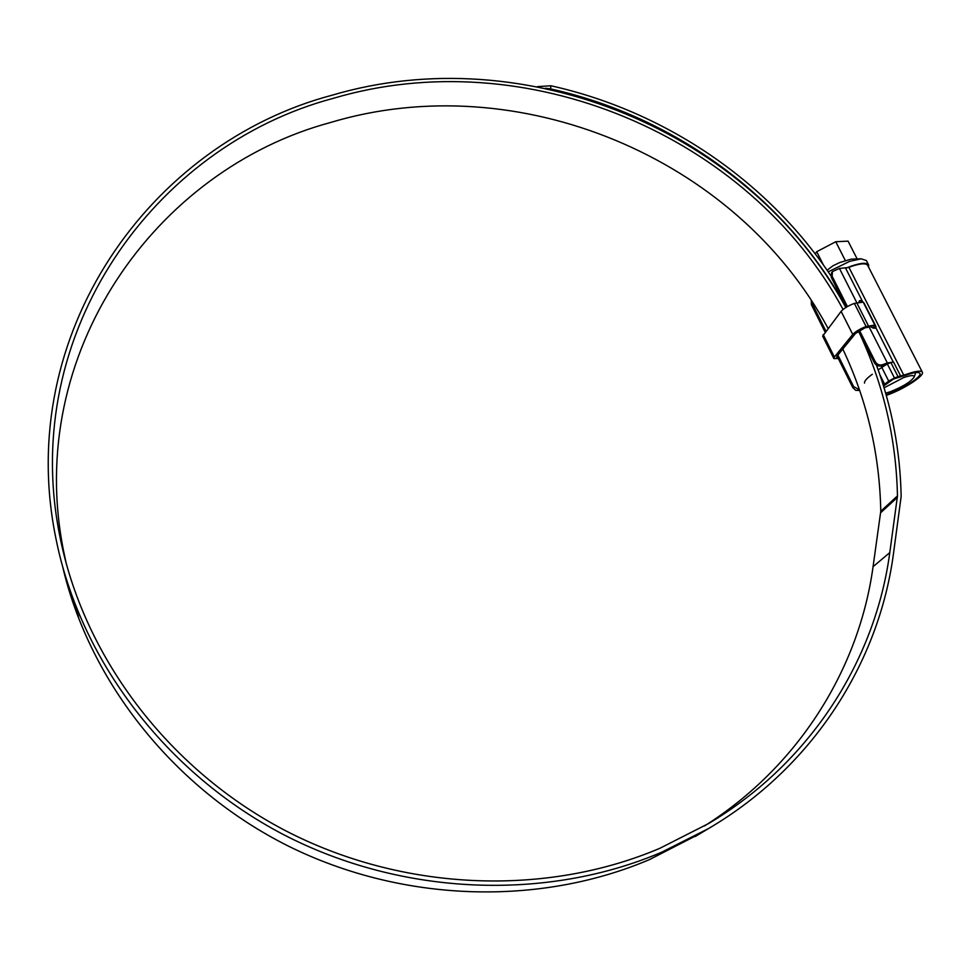 <?xml version="1.0" encoding="UTF-8"?>
<svg xmlns="http://www.w3.org/2000/svg" width="971" height="971" viewBox="0 0 971 971"><rect width="100%" height="100%" fill="white"/><g stroke="black" fill="none" stroke-linecap="round" stroke-linejoin="round"><path stroke-width="1.46" d="M886.098 394.784L888.307 394.008C903.54 388.618 922.389 376.335 919.877 373.313C918.554 371.747 913.832 372.391 905.7 375.255L893.526 379.006L883.537 386.094M875.065 328.113L874.422 326.608M886.268 395.379L887.421 394.979C904.232 389.019 925.072 375.449 922.292 372.099C920.836 370.364 915.617 371.08 906.647 374.236L898.054 376.687L890.929 362.644L893.563 362.074L887.348 362.948L868.887 326.523M847.44 306.557L832.147 276.274L832.414 271.589L839.454 268.445L848.399 267.511L851.701 266.309C860.622 263.384 865.938 263.056 867.661 265.326L867.734 265.496M832.147 276.274L831.31 277.415L846.348 307.2M858.4 331.075L874.398 362.778L875.308 361.746C877.019 364.489 879.338 365.497 882.275 364.78L887.348 362.948M859.481 330.407L875.308 361.746M872.334 374.248C866.739 378.302 864.141 381.251 864.53 383.096M878.16 369.805L887.336 363.943L894.461 377.986L898.054 376.687M894.461 377.986L888.696 381.069L881.595 367.026M879.884 374.782L884.666 384.261L888.696 381.069M884.666 384.261L883.294 385.329M887.336 363.943L890.929 362.644M811.647 301.046L812.157 303.547L825.872 331.026M837.876 355.07L853.643 386.616L859.432 389.784M812.157 303.547L811.368 304.615L825.071 332.058M837.779 357.522L836.686 357.182L837.075 356.066L852.793 387.587L853.643 386.616M889.497 363.154L881.365 365.812C878.439 366.528 876.109 365.521 874.398 362.778M811.368 304.615L811.331 300.561M859.675 390.463L855.706 390.33L852.793 387.587M860.828 301.556L861.605 300.573L864.129 303.207L875.781 326.159L876.036 328.101L873.961 328.198L870.744 326.207M861.605 300.573L859.942 300.573L859.044 301.872M859.177 301.01L859.942 300.573M831.31 277.415L831.577 272.73L832.414 271.589M885.649 393.206L890.456 391.689C903.018 386.604 910.895 381.737 914.099 377.112C914.427 374.927 910.871 375.109 903.455 377.67L884.059 387.817M828.202 271.831L849.746 261.333L861.18 258.808L866.399 260.544M827.098 270.229L833.021 265.751L839.757 262.522L851.215 259.123L861.18 258.808M846.494 267.96L852.04 265.848C861.301 262.825 866.812 262.486 868.596 264.84L868.62 267.219M857.162 258.929L848.071 241.136L835.752 241.73L816.72 251.707L815.215 253.88M835.752 241.73L845.51 260.908M816.72 251.707L823.444 265.034M837.075 356.066L855.487 333.466L865.003 327.822L871.934 326.559L871.752 327.47M838.289 358.542L833.858 358.578L834.392 357.025L852.744 334.437C855.536 331.512 859.978 328.866 866.071 326.523L874.859 325.079L872.965 328.101M833.834 358.517L822.668 336.136L841.117 311.363C843.872 308.365 848.278 305.707 854.359 303.389L863.195 302.127M828.008 328.283C735.848 156.926 517.507 66.21 330.395 122.54C155.639 169.561 23.947 353.092 63.528 550.715L66.344 564.066M843.095 309.458C748.386 134.362 524.995 41.377 333.344 98.326C154.523 145.796 19.177 332.737 59.644 535.179C82.669 654.709 166.636 768.11 284.2 830.011C401.945 891.512 545.374 897.034 659.904 848.278L708.806 823.42C810.809 762.66 875.49 659.77 889.788 552.596L897.471 495.926C896.209 439.001 883.574 384.819 859.566 333.393M845.826 307.516C750 131.364 525.105 37.978 331.997 95.231C150.639 143.186 13.473 333.526 56.027 539.002C80.047 659.151 165.106 772.795 283.593 834.647C402.285 896.099 546.467 901.331 661.627 852.235L708.357 828.651C812.8 767.43 879.046 662.635 893.49 553.531L901.161 496.339C900.238 451.102 891.997 407.359 876.449 365.072M63.006 568.181C90.315 682.783 174.331 788.998 288.314 846.069C402.492 902.714 539.5 906.477 649.623 859.529L699.873 833.725M72.182 597.711L70.422 592.249L72.206 597.699M73.468 601.413L71.757 597.505L72.764 601.959L70.628 594.458L72.74 599.58M73.432 601.425L72.813 599.58M73.553 601.789L74.998 605.843L73.553 601.789M73.857 602.76L75.24 606.62L73.857 602.76M76.891 611.596L74.063 603.452L76.891 611.596M78.384 616.027L74.269 605.564L78.384 616.027M78.602 617.544L72.437 601.134L78.602 617.544M537.436 86.625L550.933 85.776L550.533 88.895L545.532 88.264M830.788 275.655C766.762 179.926 663.982 110.925 550.933 85.776M846.239 307.261C785.248 197.113 674.202 116.326 550.533 88.895M704.594 825.896C799.182 766.01 859.129 668.376 873.063 566.7L880.77 511.244C879.69 454.343 867.042 400.27 842.804 349.026M72.133 597.529L70.628 592.868L72.133 597.529M71.72 596.595L71.951 597.444M72.728 598.889L71.017 594.009L72.728 598.889M848.921 267.316L903.831 375.304M882.275 364.78L881.365 365.812M856.738 302.551L839.454 268.445M893.563 362.074L900.675 376.093M876.036 328.101L893.247 361.989M845.425 267.814L862.297 301.034M874.798 327.348L875.781 326.159M823.165 334.522L834.392 357.025M841.117 311.363L852.744 334.437M854.359 303.389L866.071 326.523M856.653 302.588L868.365 325.71M897.471 495.926L880.77 511.244M897.386 497.431L880.673 512.712M889.788 552.596L873.063 566.7M867.661 265.326L922.292 372.099M914.099 377.112L915.774 372.561M866.314 260.374L868.596 264.84M863.158 302.066L874.859 325.079M59.644 535.179L63.528 550.715M708.357 828.651L695.236 836.504"/></g></svg>
